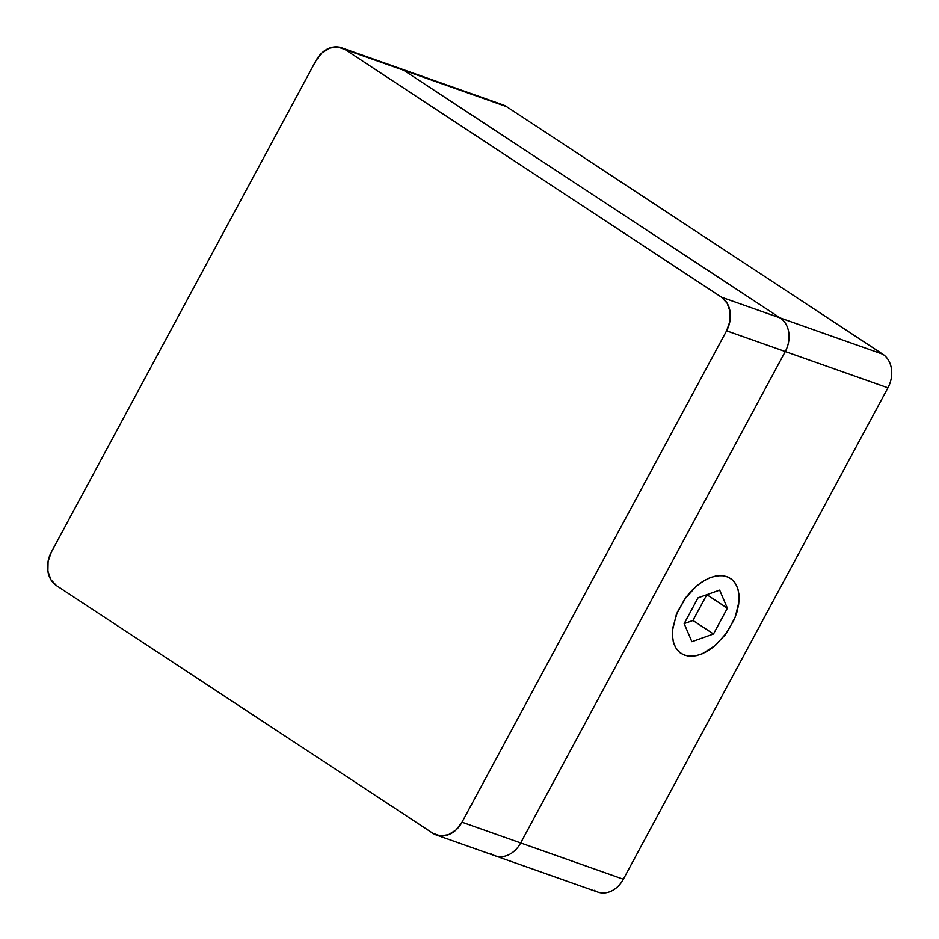 <?xml version="1.0" encoding="UTF-8"?>
<svg xmlns="http://www.w3.org/2000/svg" width="939" height="939" viewBox="0 0 939 939"><rect width="100%" height="100%" fill="white"/><g stroke="black" fill="none" stroke-linecap="round" stroke-linejoin="round"><path stroke-width="1.41" d="M436.377 835.029A25.541 20.259 109.5 0 1 432.867 833.28L56.457 585.619L432.867 833.28L440.332 835.886L448.49 834.701L456.096 829.9L462 822.2L520.664 842.94L462 822.2A25.541 20.259 109.5 0 1 436.377 835.029L495.053 855.769A25.541 20.259 -70.5 0 0 520.664 842.94L785.262 351.538L726.586 330.81L462 822.2L726.586 330.81L729.885 321.408L730.084 311.713L727.138 303.227L721.504 297.217L345.106 49.556L337.641 46.95L329.483 48.135L321.866 52.948L315.962 60.636L51.375 552.026L315.962 60.636A25.541 20.259 109.5 0 1 341.585 47.807A25.541 20.259 109.5 0 1 345.106 49.556L403.77 70.296L780.18 317.945L721.504 297.217A25.541 20.259 109.5 0 1 726.586 330.81L785.262 351.538A25.541 20.259 -70.5 0 0 780.18 317.945L721.504 297.217L345.106 49.556L403.77 70.296A25.541 20.259 -70.5 0 0 400.26 68.547A25.541 20.259 109.5 0 1 403.77 70.296L506.438 106.577L882.848 354.238L506.438 106.577L403.77 70.296L780.18 317.945L882.848 354.238A25.541 20.259 109.5 0 1 887.93 387.83L623.343 879.221L887.93 387.83L785.262 351.538L887.93 387.83A25.541 20.259 -70.5 0 0 882.848 354.238L780.18 317.945A25.541 20.259 109.5 0 1 785.262 351.538L520.664 842.94L623.343 879.221L520.664 842.94A25.541 20.259 109.5 0 1 495.053 855.769L597.72 892.05A25.541 20.259 -70.5 0 0 623.343 879.221A25.541 20.259 109.5 0 1 594.199 890.301M499.09 103.983A25.541 20.259 109.5 0 1 506.438 106.577A25.541 20.259 -70.5 0 0 502.928 104.828L341.585 47.807M495.053 855.769A25.541 20.259 109.5 0 1 491.531 854.021M726.927 576.593L731.563 579.128L735.202 583.072L737.702 588.284L738.981 594.551L738.993 601.653L735.214 617.181L726.95 632.522L715.471 645.328L702.513 653.661L696.092 655.715L690.036 656.244L684.601 655.211L679.965 652.675L676.326 648.732L673.826 643.52L672.547 637.252L672.547 630.151L676.315 614.622L684.578 599.282L696.057 586.476L702.478 581.652L709.027 578.142L715.448 576.088L721.492 575.56L726.927 576.593M56.457 585.619A25.541 20.259 109.5 0 1 51.375 552.026L48.077 561.44L47.889 571.123L50.823 579.621L56.457 585.619M684.155 623.613L692.959 620.468L706.844 594.68L727.373 608.19L706.844 594.68L692.959 620.468L713.487 633.978L692.959 620.468L684.155 623.613L698.041 597.826L684.155 623.613L691.879 641.689L684.155 623.613M719.65 590.115L727.373 608.19L713.487 633.978L691.879 641.689L713.487 633.978L727.373 608.19L719.65 590.115L698.041 597.826L719.65 590.115M711.187 577.297L717.513 575.748L723.382 575.736L728.57 577.274L732.889 580.29L736.164 584.68L738.277 590.267L739.134 596.84L738.7 604.153L737.009 611.899L734.122 619.81L725.225 634.893L713.358 647.077L706.867 651.478L700.341 654.506L694.015 656.056L688.146 656.068L682.958 654.53L678.639 651.513L675.364 647.124L673.263 641.537L672.406 634.964L672.829 627.651L677.406 611.993L686.303 596.911L691.973 590.338L698.17 584.727L704.661 580.325L711.187 577.297"/></g></svg>
